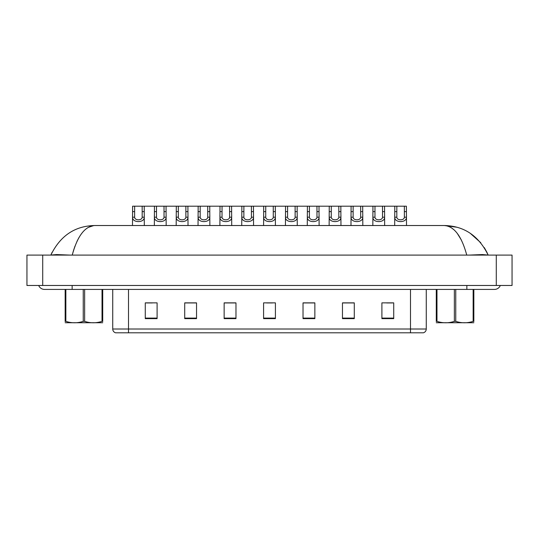 <?xml version="1.0" encoding="UTF-8"?>
<svg xmlns="http://www.w3.org/2000/svg" width="539" height="539" viewBox="0 0 539 539"><rect width="100%" height="100%" fill="white"/><g stroke="black" fill="none" stroke-linecap="round" stroke-linejoin="round"><path stroke-width="0.81" d="M410.496 332.799L410.496 329.012L426.268 329.012C426.16 330.906 425.217 332.165 423.432 332.799L115.568 332.799A3.941 3.941 0 0 1 112.732 329.012L112.732 289.416M393.733 318.643L393.733 302.864L381.902 302.864L381.902 318.643L393.733 318.643M354.291 318.643L354.291 302.864L342.46 302.864L342.46 318.643L354.291 318.643M314.857 318.643L314.857 302.864L303.026 302.864L303.026 318.643L314.857 318.643M157.098 318.643L157.098 302.864L145.267 302.864L145.267 318.643L157.098 318.643M196.54 318.643L196.54 302.864L184.709 302.864L184.709 318.643L196.54 318.643M235.974 318.643L235.974 302.864L224.143 302.864L224.143 318.643L235.974 318.643M275.416 318.643L275.416 302.864L263.584 302.864L263.584 318.643L275.416 318.643M403.401 332.799L135.599 332.799M353.941 302.945L348.928 302.945M343.013 302.945L354.291 302.945M386.712 302.945L392.628 302.945M233.771 302.945L228.758 302.945M184.709 302.945L195.987 302.945M190.072 302.945L185.059 302.945M146.372 302.945L152.288 302.945M310.242 302.945L305.229 302.945M266.542 302.945L272.458 302.945M235.974 302.945L224.143 302.945M314.857 302.945L303.026 302.945M134.642 206.201L134.622 217.19C134.763 220.687 142.047 220.687 142.181 217.19L142.168 206.201L132.607 206.201L132.486 225.524M142.168 206.201L144.203 206.201L144.317 225.524M144.317 215.762L144.209 217.19C144.681 223.058 132.122 223.058 132.594 217.19L132.486 215.762M144.203 206.201L154.457 206.201L154.336 225.524M72.145 285.475L72.145 289.416L494.458 289.416A6.313 6.313 0 0 0 500.313 285.475A6.313 6.313 0 0 1 494.458 289.416A6.313 6.313 0 0 0 500.313 285.475A6.313 6.313 0 0 1 494.458 289.416M38.687 285.475A6.313 6.313 0 0 0 44.542 289.416A6.313 6.313 0 0 1 38.687 285.475A6.313 6.313 0 0 0 44.542 289.416L72.145 289.416M466.754 255.102C461.593 236.042 454.101 226.185 444.277 225.524L94.723 225.524C84.892 226.185 77.4 236.048 72.246 255.102L73.378 250.952M42.722 255.102L512.05 255.102L512.05 285.475L26.95 285.475L26.95 255.102L42.722 255.102L42.722 285.475M512.05 255.102L512.05 285.475M70.131 255.102L56.662 254.563L50.861 255.068C60.26 235.792 74.881 225.942 94.723 225.524C74.908 225.929 60.287 235.779 50.861 255.068L52.094 252.306M456.85 227.229L444.277 225.524C464.092 225.929 478.713 235.779 488.139 255.068L482.405 254.563L469.038 255.102M451.035 227.539L454.209 229.978M457.294 233.421L461.411 240.118M73.547 250.379L74.988 246.134M76.976 241.391L78.903 237.672M88.086 227.465L93.725 225.571M486.906 252.306L484.305 247.603M480.781 242.732L470.237 233.286M156.492 206.201L156.472 217.19C156.613 220.687 163.896 220.687 164.031 217.19L164.018 206.201L154.457 206.201M164.018 206.201L166.052 206.201L166.167 225.524M166.167 215.762L166.059 217.19C166.531 223.058 153.972 223.058 154.444 217.19L154.336 215.762M178.342 206.201L178.321 217.19C178.463 220.687 185.746 220.687 185.881 217.19L185.867 206.201L176.307 206.201L176.186 225.524M185.867 206.201L187.902 206.201L188.017 225.524M188.017 215.762L187.909 217.19C188.381 223.058 175.822 223.058 176.293 217.19L176.186 215.762M200.191 206.201L200.171 217.19C200.313 220.687 207.596 220.687 207.731 217.19L207.717 206.201L198.157 206.201L198.035 225.524M207.717 206.201L209.752 206.201L209.866 225.524M209.866 215.762L209.759 217.19C210.23 223.058 197.672 223.058 198.143 217.19L198.035 215.762M222.041 206.201L222.021 217.19C222.162 220.687 229.446 220.687 229.58 217.19L229.567 206.201L220.006 206.201L219.885 225.524M229.567 206.201L231.595 206.201L231.716 225.524M231.716 215.762L231.608 217.19C232.08 223.058 219.521 223.058 219.993 217.19L219.885 215.762M166.052 206.201L176.307 206.201M187.902 206.201L198.157 206.201M209.752 206.201L220.006 206.201M102.72 322.733L65.158 322.733M102.72 321.601L102.72 321.345C102.72 323.259 102.72 323.259 102.72 321.345L102.026 321.345L102.026 289.416M84.636 289.416L84.636 321.345C90.411 323.259 96.205 323.259 102.026 321.345M84.636 321.345L83.242 321.345L83.242 289.416M102.72 289.416L102.72 321.345M65.852 289.416L65.852 321.345L65.158 321.345L65.158 289.416M65.852 321.345C71.626 323.259 77.421 323.259 83.242 321.345M65.158 321.345C65.158 323.259 65.158 323.259 65.158 321.345L65.158 321.601M473.842 322.733L436.28 322.733M473.842 321.601L473.842 321.345C473.842 323.259 473.842 323.259 473.842 321.345L473.148 321.345L473.148 289.416M455.758 289.416L455.758 321.345C461.532 323.259 467.326 323.259 473.148 321.345M455.758 321.345L454.364 321.345L454.364 289.416M473.842 289.416L473.842 321.345M436.974 289.416L436.974 321.345L436.28 321.345L436.28 289.416M436.974 321.345C442.748 323.259 448.542 323.259 454.364 321.345M436.28 321.345C436.28 323.259 436.28 323.259 436.28 321.345L436.28 321.601M243.891 206.201L243.871 217.19C244.012 220.687 251.295 220.687 251.43 217.19L251.41 206.201L241.856 206.201L241.735 225.524M251.41 206.201L253.445 206.201L253.566 225.524M253.566 215.762L253.458 217.19C253.93 223.058 241.371 223.058 241.843 217.19L241.735 215.762M265.74 206.201L265.72 217.19C265.855 220.687 273.145 220.687 273.28 217.19L273.26 206.201L263.706 206.201L263.584 225.524M273.26 206.201L275.294 206.201L275.416 225.524M275.416 215.762L275.308 217.19C275.779 223.058 263.221 223.058 263.692 217.19L263.584 215.762M287.59 206.201L287.57 217.19C287.705 220.687 294.988 220.687 295.129 217.19L295.109 206.201L285.555 206.201L285.434 225.524M295.109 206.201L297.144 206.201L297.265 225.524M297.265 215.762L297.157 217.19C297.629 223.058 285.07 223.058 285.542 217.19L285.434 215.762M231.595 206.201L241.856 206.201M253.445 206.201L263.706 206.201M275.294 206.201L285.555 206.201M309.433 206.201L309.42 217.19C309.554 220.687 316.838 220.687 316.979 217.19L316.959 206.201L307.405 206.201L307.284 225.524M316.959 206.201L318.994 206.201L319.115 225.524M319.115 215.762L319.007 217.19C319.479 223.058 306.92 223.058 307.392 217.19L307.284 215.762M331.283 206.201L331.269 217.19C331.404 220.687 338.687 220.687 338.829 217.19L338.809 206.201L329.248 206.201L329.134 225.524M338.809 206.201L340.843 206.201L340.965 225.524M340.965 215.762L340.857 217.19C341.328 223.058 328.77 223.058 329.241 217.19L329.134 215.762M353.133 206.201L353.119 217.19C353.254 220.687 360.537 220.687 360.679 217.19L360.658 206.201L351.098 206.201L350.983 225.524M360.658 206.201L362.693 206.201L362.814 225.524M362.814 215.762L362.707 217.19C363.178 223.058 350.619 223.058 351.091 217.19L350.983 215.762M374.982 206.201L374.969 217.19C375.104 220.687 382.387 220.687 382.528 217.19L382.508 206.201L372.948 206.201L372.833 225.524M382.508 206.201L384.543 206.201L384.664 225.524M384.664 215.762L384.556 217.19C385.028 223.058 372.469 223.058 372.941 217.19L372.833 215.762M396.832 206.201L396.819 217.19C396.953 220.687 404.237 220.687 404.378 217.19L404.358 206.201L394.797 206.201L394.683 225.524M404.358 206.201L406.393 206.201L406.514 225.524M406.514 215.762L406.406 217.19C406.878 223.058 394.319 223.058 394.791 217.19L394.683 215.762M297.144 206.201L307.405 206.201M318.994 206.201L329.248 206.201M340.843 206.201L351.098 206.201M362.693 206.201L372.948 206.201M384.543 206.201L394.797 206.201M112.732 329.012L128.504 329.012L128.504 332.799M128.504 289.416L128.504 329.012L410.496 329.012L410.496 289.416M275.416 318.091L263.584 318.091M235.974 318.091L224.143 318.091M196.54 318.091L184.709 318.091M157.098 318.091L145.267 318.091M314.857 318.091L303.026 318.091M354.291 318.091L342.46 318.091M393.733 318.091L381.902 318.091M144.209 217.19L142.181 217.19M134.622 217.19L132.594 217.19M134.642 211.611L132.607 211.611M144.203 211.611L142.168 211.611M466.855 285.475L466.855 289.416M496.278 255.102L496.278 285.475M166.059 217.19L164.031 217.19M156.472 217.19L154.444 217.19M156.492 211.611L154.457 211.611M166.052 211.611L164.018 211.611M187.909 217.19L185.881 217.19M178.321 217.19L176.293 217.19M178.342 211.611L176.307 211.611M187.902 211.611L185.867 211.611M209.759 217.19L207.731 217.19M200.171 217.19L198.143 217.19M200.191 211.611L198.157 211.611M209.752 211.611L207.717 211.611M231.608 217.19L229.58 217.19M222.021 217.19L219.993 217.19M222.041 211.611L220.006 211.611M231.595 211.611L229.567 211.611M253.458 217.19L251.43 217.19M243.871 217.19L241.843 217.19M243.891 211.611L241.856 211.611M253.445 211.611L251.41 211.611M275.308 217.19L273.28 217.19M265.72 217.19L263.692 217.19M265.74 211.611L263.706 211.611M275.294 211.611L273.26 211.611M297.157 217.19L295.129 217.19M287.57 217.19L285.542 217.19M287.59 211.611L285.555 211.611M297.144 211.611L295.109 211.611M319.007 217.19L316.979 217.19M309.42 217.19L307.392 217.19M309.433 211.611L307.405 211.611M318.994 211.611L316.959 211.611M340.857 217.19L338.829 217.19M331.269 217.19L329.241 217.19M331.283 211.611L329.248 211.611M340.843 211.611L338.809 211.611M362.707 217.19L360.679 217.19M353.119 217.19L351.091 217.19M353.133 211.611L351.098 211.611M362.693 211.611L360.658 211.611M384.556 217.19L382.528 217.19M374.969 217.19L372.941 217.19M374.982 211.611L372.948 211.611M384.543 211.611L382.508 211.611M406.406 217.19L404.378 217.19M396.819 217.19L394.791 217.19M396.832 211.611L394.797 211.611M406.393 211.611L404.358 211.611M426.268 329.012L426.268 289.416M446.157 225.565L444.277 225.524M488.139 255.068L486.933 252.353"/></g></svg>
